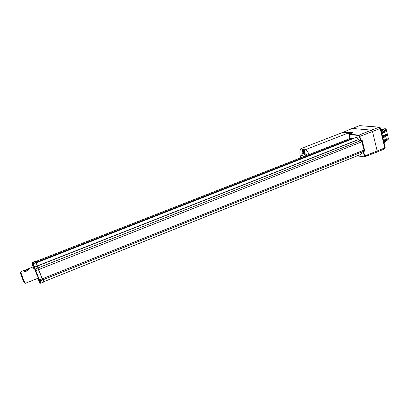 <?xml version="1.0" encoding="UTF-8"?>
<svg xmlns="http://www.w3.org/2000/svg" width="409" height="409" viewBox="0 0 409 409"><rect width="100%" height="100%" fill="white"/><g stroke="black" fill="none" stroke-linecap="round" stroke-linejoin="round"><path stroke-width="0.61" d="M361.479 153.62L361.07 154.285L43.881 281.668L43.011 279.736M42.833 279.807L363.816 151.223L42.833 279.807L38.604 269.613L36.258 262.839L356.331 137.358L358.253 139.679L360.59 140.921L362.18 140.456L364.792 151.044L361.351 152.521C361.628 153.651 361.469 154.265 360.876 154.367M36.437 262.767L36.038 261.1L33.38 262.143L33.696 263.253M36.299 261.295L36.498 262.154L36.263 261.31L351.387 137.981M362.231 151.857L43.032 279.787M357.456 137.961L356.561 137.327M361.694 140.681L364.358 151.085L362.855 151.606M363.816 151.223L364.051 150.072L361.51 140.752M356.127 137.439C356.934 137.122 357.594 137.792 358.115 139.449L360.59 140.926L359.491 136.483L358.744 135.517L349.281 134.495L349.981 138.533M362.067 140.543L361.807 140.742M362.169 140.599L364.721 150.941L364.358 151.085M364.69 150.952L362.711 151.713M351.009 138.13L352.231 138.457M352.86 138.211L354.838 137.945M359.491 136.483L359.869 136.412L360.978 140.911L360.59 140.921M300.661 157.833C299.567 153.544 299.639 150.481 300.881 148.636L342.338 132.598L347.86 133.17L346.893 132.485L343.202 132.041L353.054 132.552L349.281 134.495L349.429 134.157L358.908 135.164L359.869 136.412L372.497 131.493L377.195 150.972L364.7 155.972L364.491 156.995L364.122 157L376.945 152.107L377.195 150.972L384.757 147.9L384.506 148.968L376.73 152.133M364.792 151.044L363.264 151.591M372.497 131.493L371.423 130.134L379.123 127.199L380.145 128.472L372.497 131.493M343.202 132.041L342.471 132.608L352.292 128.421L371.423 130.134L358.908 135.164L358.744 135.517M353.095 132.69L349.419 134.157L349.168 135.292M347.635 132.133L348.361 132.076M379.235 127.168L359.669 125.65L352.292 128.421M359.669 125.65L379.721 127.204L380.564 128.104L380.145 128.472L384.757 147.9L385.166 147.506L380.59 128.211M352.926 132.751L348.264 132.276L350.053 133.901M300.881 148.636L305.891 149.505L347.86 133.17M349.189 134.408L347.931 133.181M305.891 149.505L309.414 154.408M381.602 132.496L385.539 129.73C386.285 129.167 386.137 128.83 385.084 128.717L380.84 129.218L385.12 128.707M380.968 129.704L383.616 129.684C383.519 130.042 382.717 130.43 381.214 130.844M386.254 129.566L388.34 138.441L388.064 139.413L387.921 138.799L386.607 139.316L386.372 139.05L387.921 138.799L383.811 141.8M385.835 136.049L387.026 135.001L385.554 136.371L386.372 139.05M382.752 137.347L386.883 134.382L385.564 134.888L385.329 134.627L386.883 134.382L387.026 135.001L382.936 138.109M384.792 131.616L385.989 130.573L384.506 131.933L385.329 134.627M303.493 152.741L304.598 152.797C305.14 151.473 304.731 150.231 303.366 149.065L302.578 149.341L302.384 149.868M381.694 132.874L385.84 129.955L386.137 129.06L385.227 128.717M383.069 130.185L381.086 130.318M304.138 152.976L304.255 152.9C304.557 151.151 304.04 149.939 302.701 149.259M302.44 149.842L302.532 149.781C303.585 150.318 303.994 151.269 303.754 152.644L304.076 152.521C304.316 151.146 303.907 150.19 302.854 149.658L302.757 149.72M302.282 151.218L303.115 152.22L303.176 151.555L302.343 150.553L302.282 151.218M23.988 270.487L28.942 268.769C28.523 270.543 26.958 271.418 24.254 271.402L23.538 270.896L23.988 270.487L20.874 271.714L20.864 272.128C21.094 273.815 24.141 281.581 25.123 282.982L25.419 283.284L38.528 278.054L38.201 277.599M24.612 282.793L24.305 282.675C23.415 281.412 20.68 274.439 20.476 272.915L20.619 272.624M23.901 271.259L28.85 269.168M34.458 268.462L36.605 274.117L38.732 278.345M38.328 278.135L38.64 278.662M32.219 262.834L32.587 264.107M38.206 279.153L39.847 283.35M32.142 264.393L33.804 268.611M360.278 140.773L37.986 267.936M37.413 266.044L358.315 139.725M37.357 265.886L358.182 139.622M357.41 155.757L364.02 156.846L364.322 156.039L363.243 151.657L361.351 152.511M364.051 150.072L42.347 278.774M361.996 141.744L38.604 269.613M358.253 139.679L360.595 140.941L362.108 140.517L360.968 140.957M353.166 138.094L354.813 137.956L353.381 137.991M351.183 138.063L351.832 138.094M363.55 151.478L364.7 155.972L364.322 156.039M349.184 135.348L349.956 138.544M364.02 156.846L357.185 155.849M349.828 133.988L347.66 132.143L346.955 132.429L349.209 134.372M353.074 132.69L349.409 134.157M342.507 132.613L343.182 132.102M385.539 129.73L385.989 130.573L381.873 133.641M387.88 139.694L383.995 142.562M383.724 141.422L386.607 139.316L383.519 140.563M382.666 136.964L385.564 134.888L382.466 136.131M304.23 152.94L307.133 155.302M303.345 153.288L303.867 152.976M386.423 139.387L386.203 139.121L383.443 140.236M385.38 134.965L385.16 134.699L382.389 135.808M306.995 155.354L304.362 153.099L302.895 153.462L303.565 153.411L306.193 155.671M306.142 155.691L303.519 153.441L302.629 153.615L301.326 155.348L302.052 155.21L303.846 156.591M302.251 150.364C302.113 151.494 302.43 152.174 303.212 152.409C303.35 151.279 303.028 150.599 302.251 150.364M300.681 157.434L301.326 155.348L300.692 157.823C300.615 156.054 301.06 155.221 302.031 155.318L303.754 156.627M42.802 279.776L39.837 280.896L35.118 269.04L39.515 279.93L42.234 278.841L38.472 269.638L35.614 270.743L39.392 279.955M35.031 269.168L35.614 270.743M38.589 269.567L37.326 266.208L34.407 267.118L34.52 267.409M34.407 267.118L33.405 264.091M33.38 262.143L33.589 263.294L33.313 262.307M40.072 280.937L41.181 283.059L40.077 280.937M39.121 279.286L40.706 283.11L40.88 282.772M33.298 264.107L32.935 263.974L34.111 267.271L34.785 268.278M33.354 262.552L33.001 262.425L33.369 263.667M33.001 262.425L32.301 262.696L32.715 264.061M38.001 267.987L35.118 269.04L33.318 263.687L34.545 267.123L37.265 266.054L36.033 262.624L33.318 263.687M33.497 263.616L33.574 263.299L33.564 263.59M43.927 281.806L42.909 279.868L40.189 280.891M38.906 278.764L38.288 279.015L39.474 282.343L40.005 283.396L40.706 283.11M32.935 263.974L32.224 264.25L33.4 267.552L33.957 268.657L34.668 268.376M40.005 280.963L42.72 279.879L42.347 278.769M36.314 262.818L36.253 262.251L33.574 263.299M43.921 281.653L42.873 279.792M36.299 262.823L37.372 265.947M36.375 262.205L353.596 137.925M361.234 154.178L361.351 152.521M351.28 138.007L352.226 138.462M384.506 148.968L385.191 147.629M387.972 139.663L384.031 142.715M382.972 138.262L386.132 135.865M381.914 133.794L385.079 131.432M383.438 129.95L383.616 129.684M388.008 139.638L388.519 138.907M303.662 152.705C303.294 152.971 302.844 152.629 302.323 151.678C301.975 150.389 302.046 149.755 302.532 149.781L302.854 149.658M32.71 267.062L28.533 268.703M24.305 282.675L25.123 282.982M20.476 272.915L20.864 272.128M28.804 268.641L28.824 269.163M38.103 277.532L38.512 277.803M38.262 278.161L38.794 278.703M32.301 262.696L32.357 264.199M43.865 281.98L41.181 283.059M40.005 283.396L38.288 279.015M33.957 268.657L32.224 264.25"/></g></svg>
